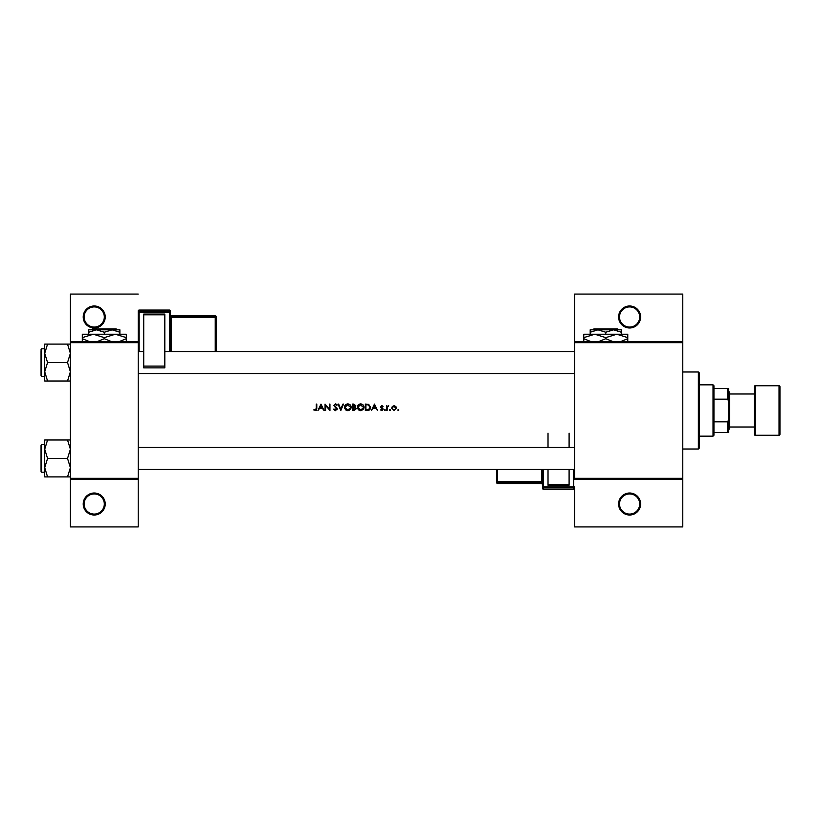 <?xml version="1.0" encoding="UTF-8"?>
<svg xmlns="http://www.w3.org/2000/svg" width="821" height="821" viewBox="0 0 821 821"><rect width="100%" height="100%" fill="white"/><g stroke="black" fill="none" stroke-linecap="round" stroke-linejoin="round"><path stroke-width="1.23" d="M105.221 504.012A11.001 11.001 0 0 1 94.22 515.013A11.001 11.001 0 0 1 83.219 504.012A11.001 11.001 0 0 1 94.22 493.011A11.001 11.001 0 0 1 105.221 504.012M84.142 504.012A10.088 10.088 0 0 0 94.22 514.09A10.088 10.088 0 0 0 104.308 504.012A10.088 10.088 0 0 0 94.22 493.924A10.088 10.088 0 0 0 84.142 504.012M105.221 316.988A11.001 11.001 0 0 1 94.22 327.99A11.001 11.001 0 0 1 83.219 316.988A11.001 11.001 0 0 1 94.22 305.987A11.001 11.001 0 0 1 105.221 316.988M84.142 316.988A10.088 10.088 0 0 0 94.22 327.076A10.088 10.088 0 0 0 104.308 316.988A10.088 10.088 0 0 0 94.22 306.91A10.088 10.088 0 0 0 84.142 316.988M640.606 504.012A11.001 11.001 0 0 1 629.604 515.013A11.001 11.001 0 0 1 618.603 504.012A11.001 11.001 0 0 1 629.604 493.011A11.001 11.001 0 0 1 640.606 504.012M619.516 504.012A10.088 10.088 0 0 0 629.604 514.09A10.088 10.088 0 0 0 639.682 504.012A10.088 10.088 0 0 0 629.604 493.924A10.088 10.088 0 0 0 619.516 504.012M640.606 316.988A11.001 11.001 0 0 1 629.604 327.99A11.001 11.001 0 0 1 618.603 316.988A11.001 11.001 0 0 1 629.604 305.987A11.001 11.001 0 0 1 640.606 316.988M619.516 316.988A10.088 10.088 0 0 0 629.604 327.076A10.088 10.088 0 0 0 639.682 316.988A10.088 10.088 0 0 0 629.604 306.91A10.088 10.088 0 0 0 619.516 316.988M316.198 410.397L313.755 409.925L316.034 410.5L316.793 408.417L316.793 404.086L316.218 404.086L316.218 408.355L315.336 410.007L313.755 409.925L315.336 410.007L316.218 408.355M320.99 404.086L317.953 410.5L319.554 408.448L322.458 408.448L324.038 410.5L320.99 404.086M325.024 404.086L325.024 410.5L325.598 410.5L325.598 405.461L329.96 410.5L329.96 404.086L329.385 404.086L329.385 409.135L325.024 404.086M333.418 409.258L335.368 410.664L337.205 408.93L334.404 405.389L335.348 404.579L337.123 405.01L335.409 403.922L333.829 405.42L336.62 408.92L335.368 410.007L334.219 409.33M338.026 404.086L340.818 410.5L343.537 404.086L342.921 404.086L340.777 409.135L338.642 404.086L338.026 404.086M344.44 407.319L346.729 410.5L347.827 410.664L348.904 410.5L351.183 407.288C351.008 405.215 349.869 404.086 347.776 403.922C345.723 404.127 344.615 405.256 344.44 407.319M352.507 404.086L352.507 410.5L354.241 410.5L356.293 408.684L355.052 407.042L355.791 405.677L353.759 404.086L352.507 404.086M357.279 407.319L359.567 410.5L360.655 410.664L361.733 410.5L364.021 407.288C363.836 405.215 362.708 404.086 360.604 403.922C358.561 404.127 357.453 405.256 357.279 407.319L357.34 406.652M365.335 404.086L365.335 410.5L367.326 410.5C369.388 410.479 370.476 409.443 370.599 407.37L368.67 404.312L365.335 404.086M374.468 404.086L371.431 410.5L373.032 408.448L375.936 408.448L377.516 410.5L374.468 404.086M380.39 409.946L382.227 410.5L383.109 409.227L381.221 406.939L383.027 406.395L381.827 405.728L380.636 406.959L382.535 409.248L381.703 410.007L380.39 409.946L382.535 409.248L380.852 407.678M384.341 410.048L384.875 410.582L385.408 410.048L384.875 409.515L384.341 410.048L384.875 409.515L385.408 410.048L384.875 410.582L384.341 410.048M386.568 405.81L386.568 410.5L387.143 410.5L387.245 407.319L388.785 405.892L387.143 406.498L386.568 405.81M389.441 410.048L389.975 410.582L390.509 410.048L389.975 409.515L389.441 410.048L389.975 409.515L390.509 410.048L389.975 410.582L389.441 410.048M391.668 408.17L394.09 410.582L396.522 408.17L395.876 406.498L394.09 405.728L392.305 406.508L391.668 408.17L392.305 406.508M398.288 410.582L397.754 410.048L398.575 410.5L398.288 409.515L397.754 410.048L398.288 409.515L398.821 410.048L398.288 410.582L397.754 410.048L398.288 409.515L398.821 410.048L398.288 409.515M138.226 479.259L70.39 479.259L70.39 478.335L138.226 478.335L138.226 526.928L70.39 526.928L70.39 479.259M682.774 342.665L574.597 342.665L574.597 341.741L682.774 341.741L682.774 479.259L574.597 479.259L574.597 478.335L682.774 478.335M138.226 342.665L70.39 342.665L70.39 341.741L138.226 341.741L138.226 478.335M70.39 342.665L70.39 478.335M138.226 294.072L70.39 294.072L70.39 341.741M574.597 342.665L574.597 478.335M682.774 479.259L682.774 526.928L574.597 526.928L574.597 488.321A0.913 0.913 -0 0 1 573.684 489.234L573.684 487.879L543.43 487.879L543.43 489.234L573.684 489.234L543.43 489.234A0.913 0.913 -0 0 1 542.517 488.321L542.517 469.448L542.517 481.629L541.593 481.66L541.593 469.448M574.597 341.741L574.597 294.072L682.774 294.072L682.774 341.741M316.793 408.417L316.475 410.12M314.094 409.433L314.915 409.915M373.339 407.78L374.509 405.338L375.638 407.78L373.339 407.78L375.638 407.78M383.027 406.395L382.175 405.79M381.827 406.303L381.221 406.939L381.827 406.303L382.637 406.795L381.827 406.303L381.375 407.36L383.109 409.227M382.042 407.842L382.894 408.499M382.37 408.807L381.662 408.324M384.875 409.515L385.408 410.048L384.875 409.515M387.143 406.498L388.282 405.728L387.143 406.498M387.327 407.052L387.143 408.92M394.09 405.728L395.876 406.498M395.907 408.53L394.09 406.303L395.804 407.462M395.948 408.17L394.46 409.977M393.731 409.977L392.274 408.54M392.376 407.462L394.09 406.303L392.592 407.083M389.975 409.515L390.509 410.048M370.569 407.955L370.394 408.642M368.752 410.315L367.993 410.469M365.909 409.843L368.485 409.679L370.025 407.37L368.342 404.917L370.025 407.37L368.485 409.679L365.909 409.843L365.909 404.743L367.88 404.825M368.342 404.917L367.213 404.763M368.054 409.771L368.834 409.535M357.658 405.728L359.034 404.312M360.604 403.922C362.697 404.086 363.836 405.205 364.021 407.288L363.672 408.817M363.508 409.104L361.209 410.623M358.531 409.936L357.309 407.842M363.395 407.832L360.635 410.007L357.853 407.319L360.635 404.579L363.446 407.288L360.091 404.63M360.101 409.956L361.178 409.956M358.325 405.769L358.325 408.827M355.791 405.677L355.052 407.042M354.805 406.498L355.216 405.687L353.081 406.795L353.081 404.743L355.144 405.307M355.216 405.687L353.861 404.743L355.216 405.687M353.081 406.795L353.923 406.785M355.093 409.648L355.709 408.684L353.081 409.843L353.081 407.452L355.596 408.191M355.709 408.684L354.662 407.534M353.081 409.843L354.374 409.823M344.82 405.728L346.205 404.312M347.776 403.922C349.859 404.086 350.998 405.205 351.183 407.288L350.834 408.817M350.68 409.104L348.904 410.5M348.894 410.5L348.371 410.623M345.703 409.936L344.481 407.842M350.557 407.832L347.806 410.007L345.015 407.319L347.806 404.579L350.608 407.288L347.262 404.63M347.262 409.966L348.34 409.956M345.487 405.769L345.487 408.827M333.962 408.94L335.142 409.987M336.6 409.145L333.829 405.42L335.409 403.922L336.364 404.209M336.62 408.92L336.394 408.294M335.584 407.524L333.829 405.42M336.405 404.24L336.959 404.794M335.543 404.589L336.456 405.225M335.348 404.579L334.404 405.389L335.686 406.857L334.824 406.221M336.179 407.237L336.702 407.729M336.867 407.934L337.164 408.601M337.185 409.176L336.908 409.864M337.205 408.93L335.368 410.664M319.862 407.78L321.032 405.338L322.16 407.78L319.862 407.78L322.16 407.78M698.363 371.995L699.276 372.908L699.276 448.092L698.363 449.005L698.363 371.995L682.774 371.995M698.363 449.005L682.774 449.005M574.597 447.445L138.226 447.445M574.597 469.448L138.226 469.448M44.714 449.22L44.714 467.672L47.567 458.446L44.714 449.22L47.567 439.994L44.714 439.994L44.714 449.22M41.05 470.361L41.05 445.249L41.604 444.695L41.604 472.198L44.714 472.198L44.714 476.898L47.567 476.898L44.714 467.672L44.714 476.898M70.39 439.994L67.527 439.994L70.39 449.22L67.527 458.446L47.567 458.446M67.527 439.994L47.567 439.994M67.527 458.446L70.39 467.672L67.527 476.898L47.567 476.898M67.527 476.898L70.39 476.898M138.226 373.555L574.597 373.555M138.226 351.552L143.726 351.552M164.816 351.552L574.597 351.552M70.39 344.102L67.527 344.102L70.39 353.328L67.527 362.554L70.39 371.78L67.527 381.006L47.567 381.006L44.714 371.78L47.567 362.554L44.714 353.328L47.567 344.102L44.714 344.102L44.714 381.006L47.567 381.006M44.714 348.802L41.604 348.802L41.604 376.305L41.05 375.751L41.05 350.639M67.527 344.102L47.567 344.102M67.527 362.554L47.567 362.554M67.527 381.006L70.39 381.006M41.604 376.305L44.714 376.305L44.714 381.006M713.028 384.833L713.942 385.747L713.942 435.253L713.028 436.167L713.028 384.833L699.276 384.833M713.942 388.497L728.617 388.497L728.617 432.503L727.693 432.503L727.693 421.84L728.617 419.664M713.942 421.84L727.693 421.84M728.617 401.336L727.693 399.16L727.693 388.497M713.942 399.16L727.693 399.16M713.942 432.503L727.693 432.503M779.037 435.253A0.913 0.913 0 0 0 779.95 434.34L779.95 386.66A0.913 0.913 0 0 0 779.037 385.747L755.197 385.747L755.197 435.253L779.037 435.253L779.037 385.747M755.197 435.253A0.913 0.913 0 0 1 754.283 434.34L754.283 386.66A0.913 0.913 0 0 1 755.197 385.747M728.617 391.248L729.53 392.161L729.53 428.839L728.617 429.752M729.53 427.002L754.283 427.002M729.53 393.998L754.283 393.998M170.316 310.974A0.913 0.913 0 0 0 169.393 310.051L139.139 310.051L139.139 311.416L169.393 311.416L169.393 310.051A0.913 0.913 180 0 1 170.316 310.974L170.316 351.552M143.726 314.063L164.816 314.063L164.816 314.802L143.726 314.802L143.726 314.063M164.816 366.104L164.816 367.88L143.726 367.88L143.726 366.104L164.816 366.104L164.816 314.802M164.816 367.88L143.726 367.88M143.726 366.104L143.726 314.802M138.226 341.741L138.226 310.974A0.913 0.913 180 0 1 139.139 310.051L169.393 310.051M216.149 316.701A0.913 0.913 0 0 0 215.235 315.777L171.23 315.777L171.23 316.69L215.235 316.69L215.235 315.777A0.913 0.913 0 0 1 216.149 316.701L216.149 351.552M542.517 482.666L542.517 488.321A0.913 0.913 0 0 0 543.43 489.234M542.517 469.448L542.517 481.629M569.097 485.232L548.018 485.232L548.018 484.493L569.097 484.493L569.097 485.232M548.018 433.18L548.018 447.445M548.018 469.448L548.018 484.493M569.097 433.18L569.097 447.445M569.097 469.448L569.097 484.493M496.674 469.448L496.674 482.594L496.674 469.448M593.881 328.913L592.967 329.826L593.881 328.913L617.649 328.913L618.572 329.826L617.649 328.913M592.967 329.826L597.975 329.826L605.765 332.238L605.765 334.229M590.186 332.238L597.975 329.826L590.186 329.826L590.186 334.229M605.765 332.238L613.564 329.826L621.353 332.238L621.353 334.229M621.353 332.238L621.353 329.826L597.975 329.826M591.274 341.741L583.762 338.704L583.762 334.229L627.767 334.229L627.767 338.704L620.266 341.741M583.762 338.704L583.762 342.111M583.762 337.626L594.763 334.229L605.765 337.626L605.765 338.704L598.263 341.741M605.765 337.626L616.766 334.229L627.767 337.626M613.277 341.741L605.765 338.704M627.767 342.111L627.767 338.704M92.424 328.913L91.5 329.826L92.424 328.913L116.192 328.913L117.105 329.826L116.192 328.913M88.719 332.238L96.509 329.826L88.719 329.826L88.719 334.229M104.308 332.238L112.097 329.826L96.509 329.826L104.308 332.238L104.308 334.229M119.887 332.238L119.887 329.826L112.097 329.826L119.887 332.238L119.887 334.229M89.817 341.741L82.305 338.704L82.305 334.229L126.311 334.229L126.311 338.704L118.799 341.741M82.305 338.704L82.305 342.111M82.305 337.626L93.307 334.229L104.308 337.626L104.308 338.704L96.796 341.741M104.308 337.626L115.309 334.229L126.311 337.626M111.82 341.741L104.308 338.704M126.311 342.111L126.311 338.704M169.393 351.552L169.393 312.36L139.139 312.36L139.139 351.552M215.235 351.552L215.235 317.635L171.23 317.635L171.23 351.552M216.149 317.604A0.913 0.913 180 0 0 215.235 316.69L215.235 317.635L216.149 317.604M171.23 315.777L171.23 315.777A0.913 0.913 0 0 1 170.316 314.864L171.23 315.777L215.235 315.777M170.316 317.665L171.23 317.635L171.23 316.69A0.913 0.913 180 0 1 170.316 315.767M170.316 312.329A0.913 0.913 180 0 0 169.393 311.416L169.393 312.36L170.316 312.329M139.139 311.416A0.913 0.913 180 0 0 138.226 312.329L139.139 312.36L139.139 311.416M543.43 469.448L543.43 486.925L573.684 486.925L573.684 469.448M497.588 469.448L497.588 483.518L541.593 483.518L541.593 482.604L497.588 482.604A0.913 0.913 -0 0 1 496.674 481.691L541.593 481.66L541.593 482.604A0.913 0.913 -0 0 1 542.517 483.518M497.588 483.518A0.913 0.913 180 0 1 496.674 482.594A0.913 0.913 0 0 0 497.588 483.518L541.593 483.518A0.913 0.913 180 0 1 542.517 484.431L541.593 483.518M542.517 486.956A0.913 0.913 -0 0 0 543.43 487.879L543.43 486.925L542.517 486.956M573.684 487.879A0.913 0.913 -0 0 0 574.597 486.956L573.684 486.925L573.684 487.879M41.604 444.695L44.714 444.695M41.604 472.198L41.05 471.644M41.604 348.802L41.05 349.356L41.604 348.802M713.028 436.167L699.276 436.167M139.139 310.051A0.913 0.913 0 0 0 138.226 310.974M573.684 489.234A0.913 0.913 0 0 0 574.597 488.321"/></g></svg>
